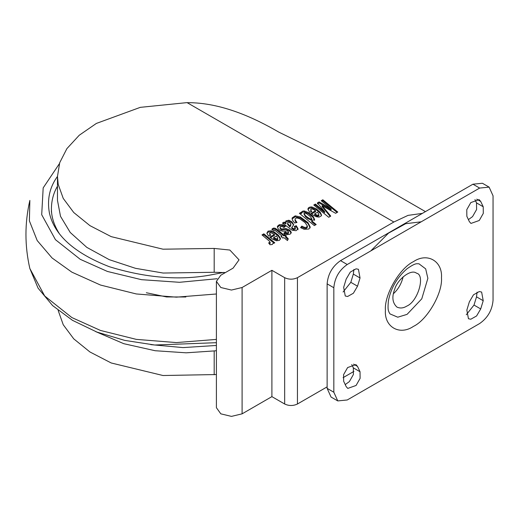 <?xml version="1.0" encoding="UTF-8"?>
<svg xmlns="http://www.w3.org/2000/svg" width="519" height="519" viewBox="0 0 519 519"><rect width="100%" height="100%" fill="white"/><g stroke="black" fill="none" stroke-linecap="round" stroke-linejoin="round"><path stroke-width="0.78" d="M493.05 300.313L493.05 195.812L489.125 187.132L479.64 188.066L347.243 264.508C339.154 270.165 334.684 277.905 333.834 287.734L333.834 392.234L337.759 400.915L347.243 399.98L479.64 323.538C487.73 317.881 492.2 310.141 493.05 300.313M413.442 326.393C399.572 335.845 384.157 326.944 385.409 310.206C384.157 294.915 399.572 268.213 413.442 261.654C427.312 252.202 442.726 261.102 441.474 277.84C442.726 293.131 427.312 319.834 413.442 326.393M466.847 216.306L469.358 221.626L470.96 223.429L479.264 220.484L483.293 213.387L483.221 206.763L480.711 201.443L479.108 199.633L470.804 202.585L466.776 209.682L466.847 216.306M480.711 308.935L483.221 300.709L481.626 292.048L479.264 291.561L473.49 294.811L469.358 301.85L466.847 310.077L468.443 318.744L470.804 319.224L476.578 315.974L480.711 308.935L474.003 305.062L476.52 296.842L477.084 292.165M357.526 286.196L360.037 277.97L358.441 269.303L356.079 268.823L350.306 272.073L346.173 279.112L343.662 287.338L345.258 296.005L347.62 296.485L353.394 293.235L357.526 286.196L350.818 282.323L353.335 274.097L353.9 269.419M343.662 381.283L346.173 386.61L347.775 388.413L356.079 385.461L360.108 378.364L360.037 371.74L357.526 366.42L355.924 364.617L347.62 367.562L343.591 374.66L343.662 381.283M489.125 187.132L482.417 183.259L472.939 184.2L340.535 260.642C332.452 266.292 327.982 274.032 327.126 283.861L327.126 388.368L331.057 397.048L337.759 400.915M468.404 219.608L472.556 216.611L476.591 209.514L476.52 202.89L474.956 199.588M466.276 314.754L474.003 305.062M343.091 292.015L350.818 282.323M345.219 384.585L349.371 381.595L353.407 374.497L353.335 367.874L351.772 364.572M418.924 263.762L425.671 268.861L427.87 278.333L421.772 298.834L407.065 314.365L397.762 317.2L389.977 313.904L388.945 312.114C388.809 310.654 387.479 311.595 388.355 301.124C390.749 288.395 396.918 277.652 406.864 268.894C416.335 262.173 416.893 264.048 418.924 263.762M406.734 306.126C403.393 308.202 400.13 308.526 396.951 307.099C392.409 302.934 391.676 296.933 394.758 289.083C397.385 279.618 411.009 268.518 416.517 273.208C425.502 274.713 418.145 301.513 406.734 306.126M403.159 276.789C401.388 283.848 398.125 289.498 393.37 293.735M224.059 272.384L209.598 275.161C178.86 280.63 145.437 277.808 109.321 266.708C74.353 253.097 54.378 235.185 49.402 212.965C46.97 199.348 49.655 187.171 57.466 176.434M52.659 222.645L52.666 222.294M59.218 233.479C53.892 224.909 51.297 216.546 51.413 208.385C51.563 200.302 53.58 192.906 57.466 186.198M146.332 292.742L166.567 296.946L185.88 296.991M421.22 221.801L405.663 223.702L388.523 233.135L370.754 250.937M216.404 281.363L220.815 287.513L231.455 290.056L242.101 287.513L271.898 270.308L284.672 277.678C288.927 279.67 293.183 279.67 297.439 277.678L393.863 222.009L187.061 102.613L140.305 107.349L96.365 123.431L79.245 135.245L66.893 148.635L59.717 162.681L57.466 176.486L58.199 184.355L63.24 198.414L73.743 212.524L89.93 225.635L111.228 236.651L162.998 249.191L214.185 248.432L229.859 250.048L239.038 259.85L233.096 268.128L220.815 275.219L216.404 281.363L216.404 407.694L220.815 413.838L231.455 416.387L242.101 413.838L271.898 396.633L284.672 404.009C288.927 405.994 293.183 405.994 297.439 404.009L327.126 386.869M343.065 377.67L353.932 371.39M393.863 222.009L408.044 215.379L422.388 213.38M187.061 102.665C221.782 102.431 255.238 118.436 278.774 132.105L337.532 160.871L425.437 211.622M214.185 248.432L214.185 272.274L163.167 273.046L135.53 268.329L109.256 259.662L86.816 247.381L70.227 232.467L60.502 216.313L57.466 200.308L57.466 176.466M214.185 272.274L225.337 272.611M337.785 212.05L322.831 199.776L321.203 200.71L331.109 208.846L319.114 201.917L317.394 202.91L324.667 211.674L315.396 204.064L313.774 205.005L328.728 217.279L330.739 216.118L322.117 205.667L335.605 213.309L337.785 212.05M311.621 213.932L315.546 211.661L315.546 210.682L310.907 213.361L313.398 215.242L316.376 216.747L319.114 217.098L321.423 215.768L321.508 215.041L320.21 212.239L316.356 208.872L311.77 206.945C309.609 206.925 308.344 207.535 307.981 208.761L307.975 208.917M315.546 210.682L312.925 209.163L311.076 208.969L310.862 210.227L311.763 211.525L309.635 212.323L307.981 209.079M310.862 211.207L310.667 209.702L311.205 211.733M313.184 216.52L308.558 212.654L304.348 210.98C302.525 210.974 301.617 211.499 301.617 212.556L301.234 212.239L299.379 213.315L314.332 225.59L316.188 224.519L311.724 220.854L314.572 219.394L313.184 216.52L313.184 217.506L308.558 213.633L308.558 212.654M301.584 212.323L301.617 213.536L301.234 212.239M301.824 226.109L304.244 227.27L304.244 228.25L301.824 227.095L301.824 226.109L300.579 227.614L304.14 229.288L308.857 229.022L310.187 226.946L307.955 222.573L300.352 216.981L295.207 215.846L292.203 217.857L292.074 218.694L292.567 220.296L294.565 223.001L296.998 222.463L295.175 219.939L295.129 218.72L295.013 220.27M304.244 227.27L306.262 227.471L307.352 225.979L304.945 222.489L299.606 218.661L296.732 217.889L295.129 218.72L295.175 220.919L296.278 222.619M307.449 227.328L307.352 225.979M293.702 224.721L291.95 221.827L288.901 220.225L285.924 220.932L285.599 221.911L285.969 222.956L284.191 222.08L282.427 223.099L292.165 230.248L296.115 230.683L298.036 228.749L296.252 225.687L294.163 226.511L295.317 228.049L293.748 228.795L291.743 227.504L293.702 224.721M295.369 229.223L295.317 228.049M283.971 227.575L285.476 226.258L282.394 224.656L279.306 224.695L277.438 226.245L278.067 228.756L280.059 230.455L282.68 231.176L287.558 230.929L288.512 231.883L288.155 232.661L286.793 232.772L285.236 231.935L283.724 233.258L286.748 234.711L290.16 234.186L291.191 232.149L289.66 230.008L285.885 228.529L281.992 228.983L280.688 228.49L280.013 227.354L280.578 226.582L282.297 226.602L283.971 227.575M291.269 232.609L291.191 233.128L289.66 230.994L289.66 230.008M288.512 232.869L288.512 231.883L288.512 232.869L288.155 233.647L288.155 232.661M277.963 230.151L274.992 228.178L273.364 228.126L271.82 229.327L273.824 230.747L274.72 230.228L276.063 231.189L281.921 235.996L280.993 236.528L282.907 238.104L283.835 237.572L287.474 240.563L288.155 238.519L285.69 236.495L286.391 236.093L284.47 234.517L283.776 234.919L277.963 230.151L277.963 231.13L276.445 229.949L276.445 228.97M278.327 235.113L274.214 231.961L271.268 230.773L268.057 231.124L266.857 233.193L268.537 236.048L270.659 235.256L269.627 233.141L270.736 232.629L274.447 234.406L269.802 237.092L272.838 239.317L276.387 240.764L279.449 240.368L280.416 238.26L278.327 235.113L278.327 236.093L274.214 232.94L271.268 231.759L271.268 230.773M280.513 238.779L280.416 239.24L278.327 236.093M269.627 234.03L270.049 235.483M274.778 242.801L263.853 233.822L261.991 234.899L269.342 241.108L270.127 242.392L268.602 242.879L270.016 244.734L272.293 244.501L272.689 243.683L274.778 242.801M58.141 310.381L63.24 324.745L73.743 338.849L89.93 351.966L111.228 362.982L162.998 375.516L216.404 374.543M274.077 243.203L263.853 234.809L263.853 233.822M269.277 243.761L269.893 243.619L269.893 242.639M269.893 243.619L270.127 242.392M263.853 234.809L262.698 235.477M271.268 231.759L268.057 232.11L266.902 233.401M274.447 234.406L274.447 235.392L270.496 237.676M277.736 239.557L277.464 237.306L276.368 235.983L273.578 237.592L276.828 238.935L277.736 238.578L277.736 239.557L276.828 239.914L276.828 238.935M273.578 237.592L273.578 238.578L276.828 239.914M275.083 239.499L275.083 238.519M274.214 232.94L274.214 231.961M276.445 229.949L274.992 229.158L274.992 228.178M274.992 229.158L273.364 229.113L273.364 228.126M273.364 229.113L272.397 229.683L272.397 228.697M281.694 237.105L281.921 235.996M288.155 239.499L285.69 237.481L285.69 236.495L284.47 235.503L284.47 234.517M284.47 235.503L283.776 235.905L283.776 234.919M283.776 235.905L277.963 231.13M284.84 226.809L282.394 225.635L282.394 224.656M282.394 225.635L279.306 225.681L277.438 227.225L277.438 226.245M285.236 231.935L285.236 232.914L286.793 233.751L286.793 232.772M286.793 233.751L288.155 233.647M285.236 232.914L284.347 233.693M289.66 230.994L285.885 229.508L285.885 228.529M285.885 229.508L283.912 229.683L283.912 228.704M280.007 227.335L280.688 229.476L281.992 229.962L281.992 228.983M281.992 229.962L283.912 229.683M280.688 229.476L280.688 228.49M293.618 225.006L291.95 222.813L291.95 221.827M291.95 222.813L288.901 221.211L288.901 220.225M288.901 221.211L285.924 221.911L285.924 220.932M285.924 221.911L285.677 222.404M284.191 222.08L284.191 223.06L285.969 223.936L285.969 222.956M284.191 223.06L283.335 223.559M298.036 229.735L296.252 226.667L296.252 225.687M296.252 226.667L294.805 227.238M291.743 227.504L291.743 228.483L293.748 229.781L293.748 228.795M293.748 229.781L295.317 229.035M310.187 227.925L307.955 223.553L300.352 217.961L300.352 216.981M300.352 217.961L295.207 216.825L295.207 215.846M295.207 216.825L292.203 218.843L292.203 217.857M304.244 228.25L306.262 228.451L306.262 227.471M306.262 228.451L307.352 226.959M301.824 227.095L301.117 227.951M308.558 213.633L304.348 211.96L304.348 210.98M304.348 211.96C302.525 211.96 301.617 212.485 301.617 213.536M301.234 213.225L300.079 213.893M315.487 224.928L311.724 221.834L311.724 220.854M314.572 219.719L314.572 219.394M314.572 220.38L313.184 217.506M321.469 215.528L320.21 213.225L316.356 209.858L316.356 208.872M316.356 209.858L311.77 207.924L311.77 206.945M311.77 207.924C309.609 207.911 308.344 208.515 307.981 209.747M320.21 213.225L320.21 212.239M337.084 212.459L322.831 200.756L322.831 199.776M322.831 200.756L321.91 201.288M319.114 201.917L319.114 202.903L331.109 209.832L331.109 208.846M319.114 202.903L317.394 203.896M315.396 204.064L315.396 205.044L324.667 212.654L324.667 211.674M315.396 205.044L314.475 205.576M330.188 216.436L322.117 206.646L322.117 205.667M318.88 215.638L318.672 213.809L317.466 212.258L314.676 213.867L316.648 214.976L317.965 215.203L318.874 214.678L318.874 215.664L318.672 214.795M314.676 213.867L314.676 214.847L316.648 215.962L317.965 216.189L318.88 215.709L318.874 214.678M317.965 216.189L317.965 215.203M303.985 214.055L305.425 216.598L307.897 218.616L311.121 220.14L311.848 219.777L311.848 218.791L310.115 216.345L306.684 213.737L304.718 212.965L303.985 213.283L305.425 215.619L307.897 217.63L311.121 219.154L311.848 218.791M311.121 220.14L311.121 219.154M307.897 218.616L307.897 217.63M305.425 216.598L305.425 215.619M290.627 225.7L290.692 223.514L289.083 222.307L287.811 222.482L287.662 223.507L289.926 226.012L289.926 226.991L290.627 225.7L290.692 223.514L290.925 225.064M287.662 224.487L287.604 223.138L287.662 224.487L289.926 226.991M290.627 224.714L289.926 226.012M289.518 226.66L289.518 225.674M216.404 345.466L183.012 347.594L150.757 344.629M95.593 331.563L123.756 343.682L155.129 350.721L186.146 352.816L214.185 350.922L214.185 374.763M216.404 350.701L214.185 350.922M271.898 270.308L271.898 396.633M472.939 184.2L479.64 188.066M340.535 260.642L347.243 264.508M327.126 283.861L333.834 287.734M327.126 388.368L333.834 392.234M353.335 367.874L360.037 371.74M353.562 364.13L357.526 366.42M353.335 274.097L360.037 277.97M476.52 296.842L483.221 300.709M476.52 202.89L483.221 206.763M476.747 199.153L480.711 201.443M217.117 278.729L179.483 282.297L141.492 279.676L107.433 271.456L80.231 259.305L55.449 239.687L41.702 214.704L43.181 187.884L59.393 163.686M216.404 339.407L176.35 342.579L136.309 339.374L100.524 330.467L71.862 317.563L44.718 296.012L29.855 268.537L38.069 288.136L52.601 305.581L72.504 320.346L96.871 332.056L124.677 340.38L154.753 345.012L216.404 342.689M216.404 293.988L176.35 297.16L136.309 293.955L100.524 285.054L71.862 272.151L52.075 257.982L37.206 240.563L29.388 220.873L29.855 200.412C24.653 223.118 24.653 245.824 29.855 268.537M297.439 277.678L297.439 404.009M268.057 232.11L268.057 231.124M279.306 225.681L279.306 224.695M280.013 228.341L280.013 227.354M307.955 223.553L307.955 222.573M295.175 220.919L295.175 219.939M316.648 215.962L316.648 214.976M242.101 287.513L242.101 413.838M284.672 277.678L284.672 404.009M51.413 208.385L51.413 212.109M270.146 242.444L270.146 243.43M311.854 218.836L311.854 219.822"/></g></svg>
